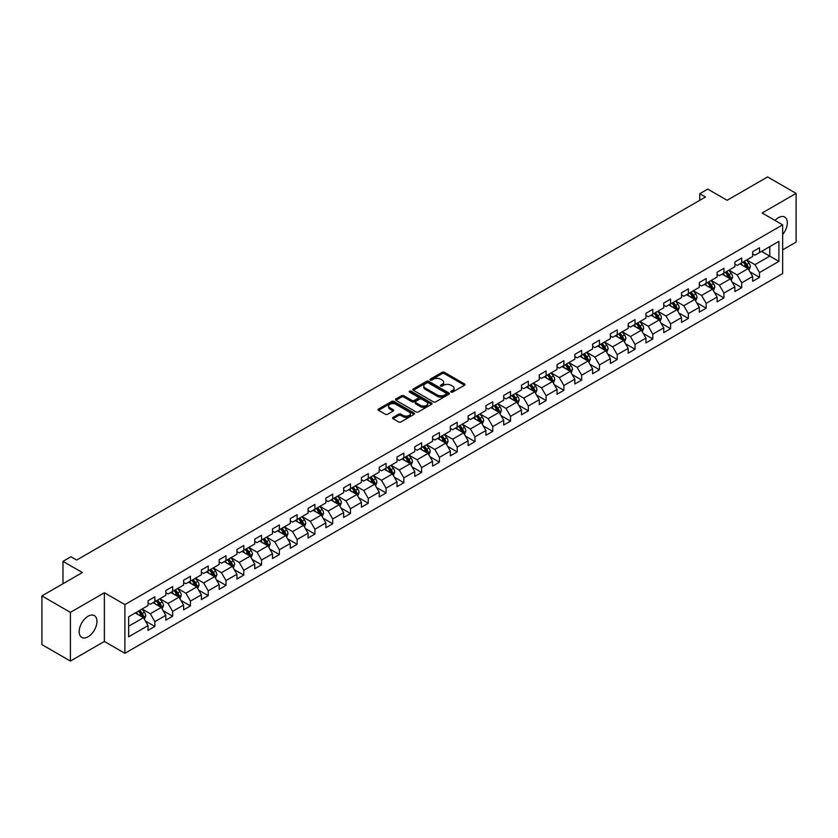 <?xml version="1.0" encoding="UTF-8"?>
<svg xmlns="http://www.w3.org/2000/svg" width="838" height="838" viewBox="0 0 838 838"><rect width="100%" height="100%" fill="white"/><g stroke="black" fill="none" stroke-linecap="round" stroke-linejoin="round"><path stroke-width="1.26" d="M451.064 392.1A1.11 0.639 0 0 0 452.635 392.1L464.524 385.239A1.582 0.911 0 0 0 464.985 384.59A1.582 0.911 0 0 0 464.524 383.94L444.381 372.313A1.582 0.911 0 0 0 442.139 372.313L430.25 379.185A1.11 0.639 0 0 0 431.821 380.085L433.361 379.195A5.059 2.923 0 0 1 440.516 379.195L442.202 380.169A5.059 2.923 0 0 1 443.679 382.233A5.059 2.923 0 0 1 442.202 384.296L440.662 385.187A1.11 0.639 0 0 0 442.223 386.088L443.763 385.208A5.059 2.923 0 0 1 450.928 385.208L452.604 386.171A5.059 2.923 0 0 1 454.091 388.245A5.059 2.923 0 0 1 452.604 390.309L451.064 391.199A1.11 0.639 0 0 0 451.064 392.1L451.064 391.199M88.063 636.786A12.57 7.259 120 0 0 96.286 625.703A12.57 7.259 120 0 0 94.359 615.626A12.57 7.259 120 0 0 88.063 616.244A12.57 7.259 120 0 0 79.851 627.327A12.57 7.259 120 0 0 81.778 637.404A12.57 7.259 120 0 0 88.063 636.786M782.65 234.546A12.57 7.259 120 0 0 784.714 217.052A12.57 7.259 120 0 0 778.429 217.671A12.57 7.259 120 0 0 775.014 220.436M393.022 417.408A1.582 0.911 0 0 0 392.561 418.057A1.582 0.911 0 0 0 393.022 418.696L398.668 421.964A1.582 0.911 0 0 0 400.91 421.964L414.108 414.339A1.582 0.911 0 0 0 414.58 413.689A1.582 0.911 0 0 0 414.108 413.05L393.975 401.423A1.582 0.911 0 0 0 391.734 401.423L378.525 409.038A1.582 0.911 0 0 0 378.064 409.688A1.582 0.911 0 0 0 378.525 410.337L385.354 414.276A1.582 0.911 0 0 0 387.596 414.276L393.242 411.008A1.582 0.911 0 0 0 393.703 410.369A1.582 0.911 0 0 0 393.242 409.719L389.859 407.771A4.232 2.441 0 0 1 388.623 406.042A4.232 2.441 0 0 1 391.231 403.78A4.232 2.441 0 0 1 395.84 404.314L409.101 411.961A4.232 2.441 0 0 1 410.348 413.689A4.232 2.441 0 0 1 407.729 415.952A4.232 2.441 0 0 1 403.12 415.418L400.91 414.15A1.582 0.911 0 0 0 398.668 414.15L393.022 417.408L393.022 418.696M782.65 249.86L796.1 242.088L796.1 193.389L767.598 176.933L727.133 200.292L707.754 189.105L699.772 193.714L705.47 197.003L76.667 560.046L70.968 556.746L62.986 561.355L62.986 583.74M70.402 612.369L70.402 661.067L104.373 641.458L104.373 592.749L70.402 612.369L41.9 595.912L82.365 572.543L62.986 561.355M104.373 592.749L124.893 604.596L782.65 224.846L782.65 273.544L124.893 653.305L124.893 604.596M796.1 193.389L762.13 212.999L782.65 224.846M433.466 401.873A1.582 0.911 0 0 0 435.708 401.873L448.906 394.248A1.582 0.911 0 0 0 449.378 393.598A1.582 0.911 0 0 0 448.906 392.959L428.773 381.332A1.582 0.911 0 0 0 426.532 381.332L413.333 388.947A1.582 0.911 0 0 0 412.862 389.597A1.582 0.911 0 0 0 413.333 390.246L433.466 401.873M409.908 392.341A1.11 0.639 0 0 1 411.039 392.498L411.039 391.178L431.507 403.005A1.582 0.911 0 0 1 431.979 403.644A1.582 0.911 0 0 1 431.507 404.293L418.309 411.919A1.582 0.911 0 0 1 416.067 411.919L395.924 400.292L395.924 398.993A1.582 0.911 0 0 0 395.463 399.642A1.582 0.911 0 0 0 395.924 400.292M395.924 398.993L401.58 395.735A1.582 0.911 0 0 1 403.822 395.735L411.982 400.449A1.582 0.911 0 0 0 414.223 400.449L417.973 398.291A1.582 0.911 0 0 0 418.434 397.641A1.582 0.911 0 0 0 417.973 396.992L409.468 392.079A1.11 0.639 0 0 1 411.039 391.178M70.402 661.067L41.9 644.611L41.9 595.912M145.351 620.958L154.873 626.447L154.873 621.649L165.819 615.322L165.819 620.13L172.649 616.181L172.649 611.373L183.595 605.057L183.595 609.865L190.436 605.916L190.436 601.108L201.382 594.791L201.382 599.599L208.222 595.65L208.222 590.842L219.168 584.526L219.168 589.334L226.009 585.385L226.009 580.577L236.945 574.26L236.945 579.058L243.785 575.109L243.785 570.311L254.731 563.995L254.731 568.793L261.571 564.843L261.571 560.046L272.518 553.719L272.518 558.527L279.358 554.578L279.358 549.77L290.294 543.453L290.294 548.262L297.134 544.312L297.134 539.504L308.08 533.188L308.08 537.996L314.92 534.047L314.92 529.239L325.867 522.922L325.867 527.731L332.707 523.781L332.707 518.973L343.653 512.657L343.653 517.455L350.483 513.516L350.483 508.708L361.429 502.391L361.429 507.189L368.27 503.24L368.27 498.442L379.216 492.126L379.216 496.924L386.056 492.974L386.056 488.177L397.003 481.85L397.003 486.658L403.843 482.709L403.843 477.901L414.779 471.585L414.779 476.393L421.619 472.443L421.619 467.635L432.565 461.319L432.565 466.127L439.405 462.178L439.405 457.37L450.352 451.054L450.352 455.862L457.192 451.912L457.192 447.104L468.128 440.788L468.128 445.586L474.968 441.636L474.968 436.839L485.914 430.523L485.914 435.32L492.754 431.371L492.754 426.573L503.701 420.247L503.701 425.055L510.541 421.105L510.541 416.297L521.487 409.981L521.487 414.789L528.328 410.84L528.328 406.032L539.263 399.716L539.263 404.524L546.104 400.574L546.104 395.766L557.05 389.45L557.05 394.258L563.89 390.309L563.89 385.501L574.837 379.185L574.837 383.982L581.677 380.033L581.677 375.235L592.613 368.919L592.613 373.717L599.453 369.768L599.453 364.97L610.399 358.643L610.399 363.451L617.239 359.502L617.239 354.694L628.186 348.378L628.186 353.186L635.026 349.237L635.026 344.428L645.962 338.112L645.962 342.92L652.802 338.971L652.802 334.163L663.748 327.847L663.748 332.655L670.589 328.706L670.589 323.897L681.535 317.581L681.535 322.379L688.375 318.43L688.375 313.632L699.321 307.316L699.321 312.113L706.162 308.164L706.162 303.366L717.098 297.04L717.098 301.848L723.938 297.899L723.938 293.091L734.884 286.774L734.884 291.582L741.724 287.633L741.724 282.825L752.671 276.509L752.671 281.317L759.511 277.368L759.511 272.56L778.89 261.372L778.89 241.365L769.766 246.634L769.766 256.103L778.89 261.372M154.873 626.447L148.033 630.396L148.033 625.598L128.654 636.786L128.654 616.778L148.033 605.591L148.033 600.783L154.873 596.834L154.873 601.642L165.819 595.315L165.819 590.518L172.649 586.569L172.649 591.366L183.595 585.05L183.595 580.252L190.436 576.303L190.436 581.101L201.382 574.784L201.382 569.976L208.222 566.027L208.222 570.835L219.168 564.519L219.168 559.711L226.009 555.762L226.009 560.57L236.945 554.253L236.945 549.445L243.785 545.496L243.785 550.304L254.731 543.988L254.731 539.18L261.571 535.231L261.571 540.039L272.518 533.712L272.518 528.914L279.358 524.965L279.358 529.763L290.294 523.446L290.294 518.649L297.134 514.7L297.134 519.497L308.08 513.181L308.08 508.373L314.92 504.424L314.92 509.232L325.867 502.915L325.867 498.107L332.707 494.158L332.707 498.966L343.653 492.65L343.653 487.842L350.483 483.893L350.483 488.701L361.429 482.384L361.429 477.576L368.27 473.627L368.27 478.435L379.216 472.108L379.216 467.311L386.056 463.362L386.056 468.159L397.003 461.843L397.003 457.045L403.843 453.096L403.843 457.894L414.779 451.577L414.779 446.769L421.619 442.82L421.619 447.628L432.565 441.312L432.565 436.504L439.405 432.555L439.405 437.363L450.352 431.046L450.352 426.238L457.192 422.289L457.192 427.097L468.128 420.781L468.128 415.973L474.968 412.024L474.968 416.832L485.914 410.505L485.914 405.707L492.754 401.758L492.754 406.556L503.701 400.239L503.701 395.442L510.541 391.493L510.541 396.29L521.487 389.974L521.487 385.166L528.328 381.217L528.328 386.025L539.263 379.708L539.263 374.9L546.104 370.951L546.104 375.759L557.05 369.443L557.05 364.635L563.89 360.686L563.89 365.494L574.837 359.177L574.837 354.369L581.677 350.42L581.677 355.228L592.613 348.912L592.613 344.104L599.453 340.155L599.453 344.963L610.399 338.636L610.399 333.838L617.239 329.889L617.239 334.687L628.186 328.37L628.186 323.573L635.026 319.624L635.026 324.421L645.962 318.105L645.962 313.297L652.802 309.348L652.802 314.156L663.748 307.839L663.748 303.031L670.589 299.082L670.589 303.89L681.535 297.574L681.535 292.766L688.375 288.817L688.375 293.625L699.321 287.308L699.321 282.5L706.162 278.551L706.162 283.359L717.098 277.032L717.098 272.235L723.938 268.286L723.938 273.083L734.884 266.767L734.884 261.969L741.724 258.02L741.724 262.818L752.671 256.501L752.671 251.693L759.511 247.744L759.511 252.552L778.89 241.365M153.05 602.69L161.252 607.424L150.306 613.751L142.104 609.006M148.033 602.951L150.306 604.271L154.873 601.642M150.306 613.751L154.873 621.649M161.252 607.424L165.819 615.322M170.826 592.424L179.039 597.159L168.092 603.475L159.89 598.741M165.819 592.686L168.092 594.006L172.649 591.366M168.092 603.475L172.649 611.373M179.039 597.159L183.595 605.057M188.613 582.159L196.825 586.893L185.879 593.21L177.666 588.475M183.595 582.42L185.879 583.74L190.436 581.101M185.879 593.21L190.436 601.108M196.825 586.893L201.382 594.791M206.399 571.893L214.601 576.628L203.665 582.944L195.453 578.21M201.382 572.155L203.665 573.464L208.222 570.835M203.665 582.944L208.222 590.842M214.601 576.628L219.168 584.526M224.175 561.617L232.388 566.362L221.442 572.679L213.24 567.944M219.168 561.889L221.442 563.199L226.009 560.57M221.442 572.679L226.009 580.577M232.388 566.362L236.945 574.26M241.962 551.352L250.174 556.097L239.228 562.413L231.016 557.668M236.945 551.614L239.228 552.933L243.785 550.304M239.228 562.413L243.785 570.311M250.174 556.097L254.731 563.995M259.749 541.086L267.951 545.821L257.015 552.148L248.802 547.403M254.731 541.348L257.015 542.668L261.571 540.039M257.015 552.148L261.571 560.046M267.951 545.821L272.518 553.719M277.535 530.821L285.737 535.555L274.791 541.882L266.589 537.137M272.518 531.083L274.791 532.402L279.358 529.763M274.791 541.882L279.358 549.77M285.737 535.555L290.294 543.453M295.311 520.555L303.524 525.29L292.577 531.606L284.375 526.872M290.294 520.817L292.577 522.137L297.134 519.497M292.577 531.606L297.134 539.504M303.524 525.29L308.08 533.188M313.098 510.29L321.31 515.024L310.364 521.341L302.151 516.606M308.08 510.552L310.364 511.861L314.92 509.232M310.364 521.341L314.92 529.239M321.31 515.024L325.867 522.922M330.884 500.014L339.086 504.759L328.14 511.075L319.938 506.341M325.867 500.286L328.14 501.595L332.707 498.966M328.14 511.075L332.707 518.973M339.086 504.759L343.653 512.657M348.66 489.748L356.873 494.493L345.926 500.81L337.724 496.065M343.653 490.01L345.926 491.33L350.483 488.701M345.926 500.81L350.483 508.708M356.873 494.493L361.429 502.391M366.447 479.483L374.659 484.228L363.713 490.544L355.501 485.799M361.429 479.745L363.713 481.064L368.27 478.435M363.713 490.544L368.27 498.442M374.659 484.228L379.216 492.126M384.233 469.217L392.435 473.952L381.5 480.279L373.287 475.534M379.216 469.479L381.5 470.799L386.056 468.159M381.5 480.279L386.056 488.177M392.435 473.952L397.003 481.85M402.01 458.952L410.222 463.686L399.276 470.003L391.074 465.268M397.003 459.214L399.276 460.533L403.843 457.894M399.276 470.003L403.843 477.901M410.222 463.686L414.779 471.585M419.796 448.686L428.009 453.421L417.062 459.737L408.85 455.003M414.779 448.948L417.062 450.257L421.619 447.628M417.062 459.737L421.619 467.635M428.009 453.421L432.565 461.319M437.583 438.421L445.785 443.155L434.849 449.472L426.636 444.737M432.565 438.683L434.849 439.992L439.405 437.363M434.849 449.472L439.405 457.37M445.785 443.155L450.352 451.054M455.369 428.145L463.571 432.89L452.625 439.206L444.423 434.472M450.352 428.407L452.625 429.726L457.192 427.097M452.625 439.206L457.192 447.104M463.571 432.89L468.128 440.788M473.145 417.879L481.358 422.624L470.411 428.941L462.209 424.196M468.128 418.141L470.411 419.461L474.968 416.832M470.411 428.941L474.968 436.839M481.358 422.624L485.914 430.523M490.932 407.614L499.144 412.348L488.198 418.675L479.985 413.93M485.914 407.876L488.198 409.195L492.754 406.556M488.198 418.675L492.754 426.573M499.144 412.348L503.701 420.247M508.718 397.348L516.92 402.083L505.984 408.399L497.772 403.665M503.701 397.61L505.984 398.93L510.541 396.29M505.984 408.399L510.541 416.297M516.92 402.083L521.487 409.981M526.494 387.083L534.707 391.817L523.76 398.134L515.559 393.399M521.487 387.345L523.76 388.654L528.328 386.025M523.76 398.134L528.328 406.032M534.707 391.817L539.263 399.716M544.281 376.817L552.493 381.552L541.547 387.868L533.335 383.134M539.263 377.079L541.547 378.388L546.104 375.759M541.547 387.868L546.104 395.766M552.493 381.552L557.05 389.45M562.068 366.541L570.269 371.286L559.334 377.603L551.121 372.868M557.05 366.814L559.334 368.123L563.89 365.494M559.334 377.603L563.89 385.501M570.269 371.286L574.837 379.185M579.844 356.276L588.056 361.021L577.11 367.337L568.908 362.592M574.837 356.538L577.11 357.857L581.677 355.228M577.11 367.337L581.677 375.235M588.056 361.021L592.613 368.919M597.63 346.01L605.843 350.745L594.896 357.072L586.684 352.327M592.613 346.272L594.896 347.592L599.453 344.963M594.896 357.072L599.453 364.97M605.843 350.745L610.399 358.643M615.417 335.745L623.619 340.479L612.683 346.796L604.47 342.061M610.399 336.007L612.683 337.326L617.239 334.687M612.683 346.796L617.239 354.694M623.619 340.479L628.186 348.378M633.203 325.479L641.405 330.214L630.459 336.53L622.257 331.796M628.186 325.741L630.459 327.061L635.026 324.421M630.459 336.53L635.026 344.428M641.405 330.214L645.962 338.112M650.979 315.214L659.192 319.948L648.245 326.265L640.043 321.53M645.962 315.476L648.245 316.785L652.802 314.156M648.245 326.265L652.802 334.163M659.192 319.948L663.748 327.847M668.766 304.938L676.978 309.683L666.032 315.999L657.82 311.265M663.748 305.21L666.032 306.519L670.589 303.89M666.032 315.999L670.589 323.897M676.978 309.683L681.535 317.581M686.552 294.672L694.754 299.417L683.818 305.734L675.606 300.989M681.535 294.934L683.818 296.254L688.375 293.625M683.818 305.734L688.375 313.632M694.754 299.417L699.321 307.316M704.329 284.407L712.541 289.152L701.595 295.468L693.393 290.723M699.321 284.669L701.595 285.988L706.162 283.359M701.595 295.468L706.162 303.366M712.541 289.152L717.098 297.04M722.115 274.141L730.327 278.876L719.381 285.203L711.169 280.458M717.098 274.403L719.381 275.723L723.938 273.083M719.381 285.203L723.938 293.091M730.327 278.876L734.884 286.774M739.902 263.876L748.104 268.61L737.168 274.927L728.955 270.192M734.884 264.138L737.168 265.457L741.724 262.818M737.168 274.927L741.724 282.825M748.104 268.61L752.671 276.509M761.564 251.369L769.766 256.103L754.944 264.661L746.742 259.927M752.671 253.872L754.944 255.181L759.511 252.552M754.944 264.661L759.511 272.56M104.373 641.458L124.893 653.305M699.772 193.714L699.772 200.292M128.654 626.248L143.466 617.7L135.264 612.955M143.466 617.7L148.033 625.598M749.989 271.868L759.511 277.368M732.203 282.134L741.724 287.633M714.426 292.41L723.938 297.899M696.64 302.675L706.162 308.164M678.853 312.941L688.375 318.43M661.067 323.206L670.589 328.706M643.291 333.472L652.802 338.971M625.504 343.737L635.026 349.237M607.718 354.003L617.239 359.502M589.942 364.279L599.453 369.768M572.155 374.544L581.677 380.033M554.368 384.81L563.89 390.309M536.592 395.075L546.104 400.574M518.806 405.341L528.328 410.84M501.019 415.606L510.541 421.105M483.233 425.882L492.754 431.371M465.457 436.148L474.968 441.636M447.67 446.413L457.192 451.912M429.884 456.679L439.405 462.178M412.107 466.944L421.619 472.443M394.321 477.21L403.843 482.709M376.534 487.486L386.056 492.974M358.748 497.751L368.27 503.24M340.972 508.017L350.483 513.516M323.185 518.282L332.707 523.781M305.399 528.548L314.92 534.047M287.623 538.813L297.134 544.312M269.836 549.089L279.358 554.578M252.049 559.355L261.571 564.843M234.273 569.62L243.785 575.109M216.487 579.886L226.009 585.385M198.7 590.151L208.222 595.65M180.914 600.417L190.436 605.916M163.138 610.682L172.649 616.181M451.504 392.257L452.604 391.629A5.059 2.923 0 0 0 454.091 389.555L454.091 388.245M443.679 382.233L443.679 383.553A5.059 2.923 0 0 1 442.202 385.616L441.102 386.245M464.503 385.25L444.381 373.633A1.582 0.911 0 0 0 442.139 373.633L430.69 380.243M448.885 394.258L428.773 382.641A1.582 0.911 0 0 0 426.532 382.641L413.354 390.257L413.333 388.947M446.109 394.059A1.11 0.639 0 0 0 446.109 393.148L428.438 382.945A1.11 0.639 0 0 0 426.867 382.945L425.243 383.877A5.059 2.923 0 0 0 423.766 385.951A5.059 2.923 0 0 0 425.243 388.015L437.331 394.991A5.059 2.923 0 0 0 444.496 394.991L446.109 394.059L446.109 395.368A1.11 0.639 0 0 0 446.434 394.918L446.434 393.598M423.766 385.951L423.766 387.261A5.059 2.923 0 0 0 425.243 389.335L425.243 388.015M446.109 395.368L444.496 396.311A5.059 2.923 0 0 1 437.331 396.311L425.243 389.335M395.945 400.302L401.58 397.055L401.58 395.735M418.434 397.641L418.434 398.961A1.582 0.911 0 0 1 417.973 399.6L414.223 401.769A1.582 0.911 0 0 1 411.982 401.769L403.822 397.055A1.582 0.911 0 0 0 401.58 397.055M411.039 392.498L431.486 404.304M420.466 405.341A4.232 2.441 0 0 0 425.076 405.875A4.232 2.441 0 0 0 427.684 403.612A4.232 2.441 0 0 0 426.448 401.884L421.776 399.192A1.582 0.911 0 0 0 419.534 399.192L415.795 401.35A1.582 0.911 0 0 0 415.323 401.999A1.582 0.911 0 0 0 415.795 402.649L420.466 405.341L420.466 406.66A4.232 2.441 0 0 0 425.076 407.195A4.232 2.441 0 0 0 427.684 404.932L427.684 403.612M415.323 401.999L415.323 403.319A1.582 0.911 0 0 0 415.795 403.958L415.795 402.649M420.466 406.66L415.795 403.958M410.348 413.689L410.348 415.009A4.232 2.441 0 0 1 407.729 417.272A4.232 2.441 0 0 1 403.12 416.737L400.91 415.459A1.582 0.911 0 0 0 398.668 415.459L393.043 418.717M388.623 406.042L388.623 407.352A4.232 2.441 0 0 0 389.859 409.08L389.859 407.771M393.221 411.029L389.859 409.08M414.087 414.349L393.975 402.732A1.582 0.911 0 0 0 391.734 402.732L378.546 410.348M749.004 270.171L750.366 266.756A4.274 2.462 -120 0 0 749.004 263.122L746.648 259.979M742.541 265.405L740.949 263.268M743.117 262.022L745.464 265.154A4.274 2.462 60 0 1 746.689 267.731L748.062 266.934A4.274 2.462 -120 0 0 746.836 264.368L744.479 261.226M743.411 261.844L746.019 265.332A2.179 1.257 60 0 1 746.417 265.992L748.062 266.934M731.228 280.437L732.58 277.022A4.274 2.462 -120 0 0 731.218 273.387L728.861 270.245M724.765 275.671L723.163 273.534M725.331 272.287L727.688 275.43A4.274 2.462 60 0 1 728.903 277.996L730.275 277.21A4.274 2.462 -120 0 0 729.05 274.634L726.703 271.491M725.624 272.109L728.243 275.597A2.179 1.257 60 0 1 728.631 276.257L730.275 277.21M713.442 290.702L714.793 287.287A4.274 2.462 -120 0 0 713.431 283.653L711.085 280.51M706.979 285.936L705.387 283.799M707.544 282.553L709.901 285.695A4.274 2.462 60 0 1 711.127 288.262L712.489 287.476A4.274 2.462 -120 0 0 711.263 284.899L708.917 281.767M707.848 282.385L710.456 285.863A2.179 1.257 60 0 1 710.854 286.523L712.489 287.476M695.655 300.978L697.017 297.553A4.274 2.462 -120 0 0 695.655 293.918L693.298 290.776M689.192 296.202L687.6 294.065M689.768 292.818L692.115 295.961A4.274 2.462 60 0 1 693.34 298.527L694.712 297.741A4.274 2.462 -120 0 0 693.487 295.175L691.13 292.033M690.062 292.651L692.67 296.128A2.179 1.257 60 0 1 693.068 296.788L694.712 297.741M677.879 311.244L679.23 307.829A4.274 2.462 -120 0 0 677.869 304.184L675.512 301.041M671.416 306.467L669.813 304.341M671.982 303.084L674.328 306.226A4.274 2.462 60 0 1 675.554 308.793L676.926 308.007A4.274 2.462 -120 0 0 675.7 305.441L673.343 302.298M672.275 302.916L674.883 306.394A2.179 1.257 60 0 1 675.281 307.064L676.926 308.007M660.093 321.509L661.444 318.094A4.274 2.462 -120 0 0 660.082 314.449L657.736 311.317M653.63 316.733L652.027 314.606M654.195 313.349L656.552 316.492A4.274 2.462 60 0 1 657.778 319.069L659.139 318.272A4.274 2.462 -120 0 0 657.914 315.706L655.567 312.564M654.499 313.182L657.107 316.67A2.179 1.257 60 0 1 657.505 317.33L659.139 318.272M642.306 331.775L643.668 328.36A4.274 2.462 -120 0 0 642.296 324.725L639.949 321.583M635.843 327.009L634.251 324.872M636.409 323.625L638.765 326.757A4.274 2.462 60 0 1 639.991 329.334L641.353 328.538A4.274 2.462 -120 0 0 640.138 325.972L637.781 322.829M636.712 323.447L639.321 326.935A2.179 1.257 60 0 1 639.719 327.595L641.353 328.538M624.52 342.04L625.881 338.625A4.274 2.462 -120 0 0 624.52 334.991L622.163 331.848M618.067 337.274L616.464 335.137M618.633 333.891L620.979 337.033A4.274 2.462 60 0 1 622.205 339.6L623.577 338.803A4.274 2.462 -120 0 0 622.351 336.237L619.994 333.095M618.926 333.713L621.534 337.201A2.179 1.257 60 0 1 621.932 337.861L623.577 338.803M606.743 352.306L608.095 348.891A4.274 2.462 -120 0 0 606.733 345.256L604.376 342.114M600.28 347.54L598.678 345.403M600.846 344.156L603.203 347.299A4.274 2.462 60 0 1 604.418 349.865L605.79 349.079A4.274 2.462 -120 0 0 604.565 346.503L602.218 343.36M601.139 343.978L603.758 347.466A2.179 1.257 60 0 1 604.146 348.126L605.79 349.079M588.957 362.582L590.308 359.156A4.274 2.462 -120 0 0 588.946 355.522L586.6 352.379M582.494 357.805L580.902 355.668M583.059 354.422L585.416 357.564A4.274 2.462 60 0 1 586.642 360.131L588.004 359.345A4.274 2.462 -120 0 0 586.789 356.768L584.432 353.636M583.363 354.254L585.971 357.732A2.179 1.257 60 0 1 586.37 358.392L588.004 359.345M571.17 372.847L572.532 369.432A4.274 2.462 -120 0 0 571.17 365.787L568.813 362.644M564.707 368.071L563.115 365.944M565.283 364.687L567.63 367.83A4.274 2.462 60 0 1 568.855 370.396L570.228 369.61A4.274 2.462 -120 0 0 569.002 367.044L566.645 363.901M565.577 364.52L568.185 367.997A2.179 1.257 60 0 1 568.583 368.668L570.228 369.61M553.394 383.113L554.746 379.698A4.274 2.462 -120 0 0 553.384 376.053L551.027 372.92M546.931 378.336L545.329 376.21M547.497 374.953L549.854 378.095A4.274 2.462 60 0 1 551.069 380.672L552.441 379.876A4.274 2.462 -120 0 0 551.215 377.31L548.869 374.167M547.79 374.785L550.409 378.273A2.179 1.257 60 0 1 550.796 378.933L552.441 379.876M535.608 393.378L536.959 389.963A4.274 2.462 -120 0 0 535.597 386.328L533.251 383.186M529.145 388.612L527.542 386.475M529.71 385.229L532.067 388.361A4.274 2.462 60 0 1 533.293 390.937L534.654 390.141A4.274 2.462 -120 0 0 533.429 387.575L531.083 384.433M530.014 385.051L532.622 388.539A2.179 1.257 60 0 1 533.02 389.199L534.654 390.141M517.821 403.644L519.183 400.229A4.274 2.462 -120 0 0 517.821 396.594L515.464 393.451M511.358 398.878L509.766 396.741M511.934 395.494L514.281 398.637A4.274 2.462 60 0 1 515.506 401.203L516.868 400.407A4.274 2.462 -120 0 0 515.653 397.841L513.296 394.698M512.228 395.316L514.836 398.804A2.179 1.257 60 0 1 515.234 399.464L516.868 400.407M500.045 413.909L501.396 410.494A4.274 2.462 -120 0 0 500.035 406.859L497.678 403.717M493.582 409.143L491.979 407.006M494.148 405.76L496.494 408.902A4.274 2.462 60 0 1 497.72 411.468L499.092 410.683A4.274 2.462 -120 0 0 497.866 408.106L495.509 404.964M494.441 405.582L497.049 409.07A2.179 1.257 60 0 1 497.447 409.73L499.092 410.683M482.259 424.175L483.61 420.76A4.274 2.462 -120 0 0 482.248 417.125L479.902 413.982M475.795 419.409L474.193 417.272M476.361 416.025L478.718 419.168A4.274 2.462 60 0 1 479.933 421.734L481.305 420.948A4.274 2.462 -120 0 0 480.08 418.372L477.733 415.239M476.665 415.858L479.273 419.335A2.179 1.257 60 0 1 479.661 419.995L481.305 420.948M464.472 434.451L465.834 431.036A4.274 2.462 -120 0 0 464.462 427.39L462.115 424.248M458.009 429.674L456.417 427.548M458.575 426.291L460.931 429.433A4.274 2.462 60 0 1 462.157 431.999L463.519 431.214A4.274 2.462 -120 0 0 462.304 428.647L459.947 425.505M458.878 426.123L461.487 429.601A2.179 1.257 60 0 1 461.885 430.271L463.519 431.214M446.685 444.716L448.047 441.301A4.274 2.462 -120 0 0 446.685 437.656L444.329 434.524M440.233 439.94L438.63 437.813M440.798 436.556L443.145 439.699A4.274 2.462 60 0 1 444.37 442.265L445.743 441.479A4.274 2.462 -120 0 0 444.517 438.913L442.16 435.77M441.092 436.389L443.7 439.877A2.179 1.257 60 0 1 444.098 440.537L445.743 441.479M428.909 454.982L430.261 451.567A4.274 2.462 -120 0 0 428.899 447.932L426.542 444.789M422.446 450.216L420.844 448.079M423.012 446.822L425.369 449.964A4.274 2.462 60 0 1 426.584 452.541L427.956 451.745A4.274 2.462 -120 0 0 426.731 449.178L424.384 446.036M423.305 446.654L425.924 450.142A2.179 1.257 60 0 1 426.312 450.802L427.956 451.745M411.123 465.247L412.474 461.832A4.274 2.462 -120 0 0 411.112 458.197L408.766 455.055M404.66 460.481L403.068 458.344M405.225 457.098L407.582 460.23A4.274 2.462 60 0 1 408.808 462.806L410.17 462.01A4.274 2.462 -120 0 0 408.954 459.444L406.598 456.301M405.529 456.92L408.137 460.408A2.179 1.257 60 0 1 408.535 461.068L410.17 462.01M393.336 475.513L394.698 472.098A4.274 2.462 -120 0 0 393.336 468.463L390.979 465.32M386.873 470.747L385.281 468.61M387.449 467.363L389.796 470.506A4.274 2.462 60 0 1 391.021 473.072L392.394 472.286A4.274 2.462 -120 0 0 391.168 469.709L388.811 466.567M387.743 467.185L390.351 470.673A2.179 1.257 60 0 1 390.749 471.333L392.394 472.286M375.56 485.778L376.911 482.363A4.274 2.462 -120 0 0 375.55 478.728L373.193 475.586M369.097 481.012L367.494 478.875M369.663 477.629L372.02 480.771A4.274 2.462 60 0 1 373.235 483.337L374.607 482.552A4.274 2.462 -120 0 0 373.381 479.975L371.035 476.843M369.956 477.461L372.575 480.939A2.179 1.257 60 0 1 372.962 481.599L374.607 482.552M357.774 496.054L359.125 492.629A4.274 2.462 -120 0 0 357.763 488.994L355.417 485.851M351.311 491.278L349.708 489.151M351.876 487.894L354.233 491.037A4.274 2.462 60 0 1 355.459 493.603L356.82 492.817A4.274 2.462 -120 0 0 355.595 490.251L353.248 487.108M352.18 487.726L354.788 491.204A2.179 1.257 60 0 1 355.186 491.864L356.82 492.817M339.987 506.32L341.349 502.905A4.274 2.462 -120 0 0 339.987 499.259L337.63 496.127M333.524 501.543L331.932 499.417M334.1 498.16L336.447 501.302A4.274 2.462 60 0 1 337.672 503.868L339.034 503.083A4.274 2.462 -120 0 0 337.819 500.516L335.462 497.374M334.393 497.992L337.002 501.48A2.179 1.257 60 0 1 337.4 502.14L339.034 503.083M322.201 516.585L323.562 513.17A4.274 2.462 -120 0 0 322.201 509.535L319.844 506.393M315.748 511.819L314.145 509.682M316.314 508.425L318.66 511.568A4.274 2.462 60 0 1 319.886 514.144L321.258 513.348A4.274 2.462 -120 0 0 320.032 510.782L317.675 507.639M316.607 508.257L319.215 511.746A2.179 1.257 60 0 1 319.613 512.406L321.258 513.348M304.424 526.851L305.776 523.436A4.274 2.462 -120 0 0 304.414 519.801L302.057 516.658M297.961 522.084L296.359 519.948M298.527 518.701L300.884 521.833A4.274 2.462 60 0 1 302.099 524.41L303.471 523.614A4.274 2.462 -120 0 0 302.246 521.047L299.899 517.905M298.831 518.523L301.439 522.011A2.179 1.257 60 0 1 301.827 522.671L303.471 523.614M286.638 537.116L288 533.701A4.274 2.462 -120 0 0 286.627 530.066L284.281 526.924M280.175 532.35L278.583 530.213M280.74 528.967L283.097 532.109A4.274 2.462 60 0 1 284.323 534.675L285.685 533.89A4.274 2.462 -120 0 0 284.47 531.313L282.113 528.17M281.044 528.788L283.653 532.277A2.179 1.257 60 0 1 284.051 532.937L285.685 533.89M268.851 547.382L270.213 543.967A4.274 2.462 -120 0 0 268.851 540.332L266.494 537.189M262.399 542.615L260.796 540.479M262.964 539.232L265.311 542.375A4.274 2.462 60 0 1 266.536 544.941L267.909 544.155A4.274 2.462 -120 0 0 266.683 541.578L264.326 538.446M263.258 539.064L265.866 542.542A2.179 1.257 60 0 1 266.264 543.202L267.909 544.155M251.075 557.658L252.427 554.232A4.274 2.462 -120 0 0 251.065 550.597L248.708 547.455M244.612 552.881L243.01 550.744M245.178 549.498L247.535 552.64A4.274 2.462 60 0 1 248.75 555.206L250.122 554.421A4.274 2.462 -120 0 0 248.896 551.854L246.55 548.712M245.471 549.33L248.09 552.808A2.179 1.257 60 0 1 248.477 553.468L250.122 554.421M233.289 567.923L234.64 564.508A4.274 2.462 -120 0 0 233.278 560.863L230.932 557.72M226.826 563.146L225.233 561.02M227.391 559.763L229.748 562.906A4.274 2.462 60 0 1 230.974 565.472L232.336 564.686A4.274 2.462 -120 0 0 231.12 562.12L228.764 558.977M227.695 559.595L230.303 563.073A2.179 1.257 60 0 1 230.701 563.744L232.336 564.686M215.502 578.189L216.864 574.774A4.274 2.462 -120 0 0 215.502 571.128L213.145 567.996M209.039 573.412L207.447 571.286M209.615 570.029L211.962 573.171A4.274 2.462 60 0 1 213.187 575.748L214.559 574.952A4.274 2.462 -120 0 0 213.334 572.385L210.977 569.243M209.909 569.861L212.517 573.349A2.179 1.257 60 0 1 212.915 574.009L214.559 574.952M197.726 588.454L199.077 585.039A4.274 2.462 -120 0 0 197.716 581.404L195.359 578.262M191.263 583.688L189.66 581.551M191.829 580.305L194.186 583.437A4.274 2.462 60 0 1 195.401 586.013L196.773 585.217A4.274 2.462 -120 0 0 195.547 582.651L193.19 579.508M192.122 580.126L194.741 583.615A2.179 1.257 60 0 1 195.128 584.275L196.773 585.217M179.94 598.72L181.291 595.305A4.274 2.462 -120 0 0 179.929 591.67L177.583 588.527M173.476 593.953L171.874 591.817M174.042 590.57L176.399 593.713A4.274 2.462 60 0 1 177.625 596.279L178.986 595.483A4.274 2.462 -120 0 0 177.761 592.916L175.414 589.774M174.346 590.392L176.954 593.88A2.179 1.257 60 0 1 177.352 594.54L178.986 595.483M162.153 608.985L163.515 605.57A4.274 2.462 -120 0 0 162.143 601.935L159.796 598.793M155.69 604.219L154.098 602.082M156.256 600.836L158.612 603.978A4.274 2.462 60 0 1 159.838 606.544L161.2 605.759A4.274 2.462 -120 0 0 159.985 603.182L157.628 600.039M156.559 600.657L159.168 604.146A2.179 1.257 60 0 1 159.566 604.806L161.2 605.759M144.366 619.261L145.728 615.836A4.274 2.462 -120 0 0 144.366 612.201L142.01 609.058M137.914 614.484L136.311 612.348M138.48 611.101L140.826 614.244A4.274 2.462 60 0 1 142.051 616.81L143.424 616.024A4.274 2.462 -120 0 0 142.198 613.447L139.841 610.315M138.773 610.933L141.381 614.411A2.179 1.257 60 0 1 141.779 615.071L143.424 616.024M62.986 577.518L62.986 575.151M452.604 391.629L452.604 390.309M440.662 386.088L440.662 385.187M442.202 385.616L442.202 384.296M430.25 380.085L430.25 379.185M442.139 373.633L442.139 372.313M444.381 373.633L444.381 372.313M464.524 385.239L464.524 383.94M426.532 382.641L426.532 381.332M428.773 382.641L428.773 381.332M448.906 394.248L448.906 392.959M437.331 396.311L437.331 394.991M444.496 396.311L444.496 394.991M403.822 397.055L403.822 395.735M411.982 401.769L411.982 400.449M414.223 401.769L414.223 400.449M417.973 399.6L417.973 398.291M431.507 404.293L431.507 403.005M398.668 415.459L398.668 414.15M400.91 415.459L400.91 414.15M403.12 416.737L403.12 415.418M393.242 411.008L393.242 409.719M378.525 410.337L378.525 409.038M391.734 402.732L391.734 401.423M393.975 402.732L393.975 401.423M414.108 414.339L414.108 413.05M747.685 268.37L750.335 266.84M746.836 264.368L749.004 263.122M743.798 266.128L745.464 265.154M729.898 278.635L732.548 277.106M729.05 274.634L731.218 273.387M726.012 276.393L727.688 275.43M712.122 288.901L714.772 287.371M711.263 284.899L713.431 283.653M708.225 286.659L709.901 285.695M694.335 299.166L696.986 297.637M693.487 295.175L695.655 293.918M690.449 296.924L692.115 295.961M676.549 309.442L679.199 307.902M675.7 305.441L677.869 304.184M672.663 307.19L674.328 306.226M658.773 319.707L661.423 318.178M657.914 315.706L660.082 314.449M654.876 317.455L656.552 316.492M640.986 329.973L643.636 328.444M640.138 325.972L642.296 324.725M637.1 327.731L638.765 326.757M623.2 340.238L625.85 338.709M622.351 336.237L624.52 334.991M619.313 337.997L620.979 337.033M605.413 350.504L608.074 348.975M604.565 346.503L606.733 345.256M601.527 348.262L603.203 347.299M587.637 360.769L590.287 359.24M586.789 356.768L588.946 355.522M583.74 358.528L585.416 357.564M569.85 371.045L572.501 369.506M569.002 367.044L571.17 365.787M565.964 368.793L567.63 367.83M552.064 381.311L554.714 379.782M551.215 377.31L553.384 376.053M548.178 379.059L549.854 378.095M534.288 391.576L536.938 390.047M533.429 387.575L535.597 386.328M530.391 389.324L532.067 388.361M516.501 401.842L519.151 400.313M515.653 397.841L517.821 396.594M512.615 399.6L514.281 398.637M498.715 412.107L501.365 410.578M497.866 408.106L500.035 406.859M494.829 409.866L496.494 408.902M480.939 422.373L483.589 420.844M480.08 418.372L482.248 417.125M477.042 420.131L478.718 419.168M463.152 432.638L465.802 431.109M462.304 428.647L464.462 427.39M459.266 430.397L460.931 429.433M445.366 442.914L448.016 441.385M444.517 438.913L446.685 437.656M441.479 440.662L443.145 439.699M427.579 453.18L430.229 451.651M426.731 449.178L428.899 447.932M423.693 450.928L425.369 449.964M409.803 463.445L412.453 461.916M408.954 459.444L411.112 458.197M405.906 461.204L407.582 460.23M392.016 473.711L394.667 472.182M391.168 469.709L393.336 468.463M388.13 471.469L389.796 470.506M374.23 483.976L376.88 482.447M373.381 479.975L375.55 478.728M370.344 481.735L372.02 480.771M356.454 494.242L359.104 492.713M355.595 490.251L357.763 488.994M352.557 492L354.233 491.037M338.667 504.518L341.317 502.989M337.819 500.516L339.987 499.259M334.781 502.266L336.447 501.302M320.881 514.783L323.531 513.254M320.032 510.782L322.201 509.535M316.994 512.531L318.66 511.568M303.105 525.049L305.755 523.52M302.246 521.047L304.414 519.801M299.208 522.807L300.884 521.833M285.318 535.314L287.968 533.785M284.47 531.313L286.627 530.066M281.432 533.073L283.097 532.109M267.532 545.58L270.182 544.051M266.683 541.578L268.851 540.332M263.645 543.338L265.311 542.375M249.745 555.845L252.395 554.316M248.896 551.854L251.065 550.597M245.859 553.604L247.535 552.64M231.969 566.121L234.619 564.582M231.12 562.12L233.278 560.863M228.072 563.869L229.748 562.906M214.182 576.387L216.833 574.858M213.334 572.385L215.502 571.128M210.296 574.135L211.962 573.171M196.396 586.652L199.046 585.123M195.547 582.651L197.716 581.404M192.51 584.4L194.186 583.437M178.62 596.918L181.27 595.389M177.761 592.916L179.929 591.67M174.723 594.676L176.399 593.713M160.833 607.183L163.483 605.654M159.985 603.182L162.143 601.935M156.947 604.942L158.612 603.978M143.047 617.449L145.697 615.92M142.198 613.447L144.366 612.201M139.16 615.207L140.826 614.244"/></g></svg>
